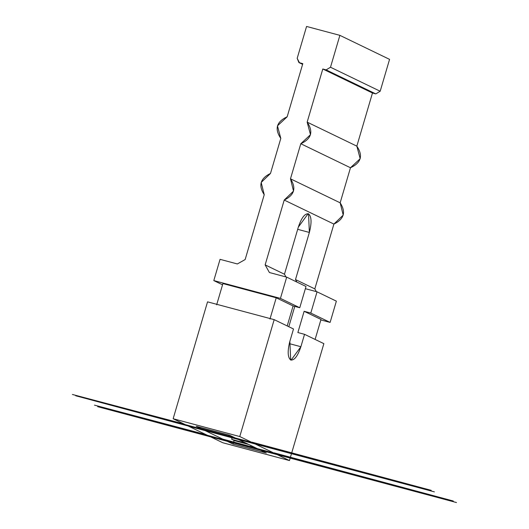 <?xml version="1.0" encoding="UTF-8"?>
<svg xmlns="http://www.w3.org/2000/svg" width="529" height="529" viewBox="0 0 529 529"><rect width="100%" height="100%" fill="white"/><g stroke="black" fill="none" stroke-linecap="round" stroke-linejoin="round"><path stroke-width="0.79" d="M274.181 319.648L239.776 436.544L289.456 460.561L290.176 458.114L289.456 460.561L222.821 442.753L173.142 418.743L207.547 301.847L274.181 319.648L293.502 328.985L274.181 319.648L207.547 301.847L173.142 418.743L239.776 436.544L274.181 319.648M290.249 457.856L290.361 457.473L290.249 457.856M290.441 457.208L291.479 453.684L290.441 457.208M291.552 453.432L291.664 453.049L291.552 453.432M291.743 452.784L323.86 343.658L304.539 334.321L300.889 346.72C297.708 356.162 294.309 360.586 290.679 359.991C287.65 357.373 287.373 351.17 289.852 341.384L293.502 328.985L289.852 341.384L290.679 359.991L291.076 360.137L300.889 346.72L304.539 334.321L323.86 343.658L291.743 452.784M222.914 283.557L276.224 297.801L293.092 305.954L299.758 307.733L280.436 298.396L213.802 280.588L222.544 284.82L213.802 280.588L220.057 259.336L237.349 263.958L245.152 259.547L264.229 194.718C258.205 185.467 260.294 178.385 270.484 173.466L280.806 138.4C274.372 128.911 276.488 121.703 287.168 116.79L302.806 63.652L298.905 62.554L297.186 58.329L306.569 26.45L339.882 35.35L330.499 67.236L326.128 69.888L322.796 68.995L307.157 122.133C313.591 131.615 311.475 138.823 300.796 143.736L290.474 178.809C296.498 188.059 294.415 195.141 284.218 200.061L265.141 264.884L284.463 274.227L298.33 227.113C301.51 217.67 304.909 213.247 308.539 213.842C311.568 216.46 311.846 222.663 309.366 232.449L295.499 279.563L314.821 288.9L333.898 224.078L284.218 200.061L333.898 224.078C344.095 219.158 346.178 212.069 340.154 202.819L290.474 178.809L340.154 202.819L350.476 167.753L300.796 143.736L350.476 167.753C361.148 162.833 363.271 155.632 356.837 146.143L307.157 122.133L356.837 146.143L372.476 93.011L322.796 68.995L372.476 93.011L375.808 93.897L326.128 69.888L375.808 93.897L380.179 91.246L330.499 67.236L380.179 91.246L389.562 59.367L339.882 35.35L389.562 59.367L380.179 91.246L375.808 93.897L372.476 93.011L356.837 146.143L360.183 158.693L350.476 167.753L340.154 202.819L343.202 215.098L333.898 224.078L314.821 288.9L295.499 279.563L296.901 282.076L295.499 279.563L309.366 232.449L297.675 229.322L309.366 232.449L308.539 213.842L308.142 213.696L298.33 227.113L284.463 274.227L265.141 264.884L269.4 272.521L286.692 277.136L280.436 298.396L299.758 307.733L306.013 286.48L286.692 277.136L306.013 286.48L299.758 307.733L293.092 305.954L276.224 297.801L269.969 319.053L276.224 297.801L222.914 283.557L216.659 304.81L222.914 283.557M302.621 64.287L299.474 62.766L302.621 64.287M320.852 319.933L330.116 322.406L310.794 313.069L304.129 311.29L320.997 319.443L304.129 311.29L297.873 332.543L304.539 334.321L297.873 332.543L304.129 311.29L310.794 313.069L330.116 322.406L336.371 301.153L317.05 291.816L310.794 313.069L317.05 291.816L336.371 301.153L330.116 322.406L320.852 319.933M315.112 339.433L320.997 319.443L315.112 339.433M287.207 325.943L293.092 305.954L287.207 325.943M305.359 288.689L317.05 291.816L305.359 288.689M316.342 291.624L314.821 288.9L316.342 291.624M285.984 276.951L284.463 274.227L285.984 276.951M294.785 306.403L288.808 326.717L294.785 306.403M289.257 343.612L300.889 346.72L289.257 343.612M280.436 298.396L286.692 277.136L269.4 272.521L265.141 264.884L284.218 200.061L293.522 191.088L290.474 178.809L300.796 143.736L310.503 134.677L307.157 122.133L322.796 68.995L326.128 69.888L330.499 67.236L339.882 35.35L306.569 26.45L297.186 58.329L299.474 62.766L302.806 63.652L287.168 116.79L277.461 125.849L280.806 138.4L270.484 173.466L261.181 182.445L264.229 194.718L245.152 259.547L237.349 263.958L220.057 259.336L213.802 280.588L280.436 298.396M233.038 444.096L266.358 452.996L233.038 444.096L233.375 442.938L233.038 444.096L227.272 441.305L233.038 444.096M248.683 444.453L234.116 440.426L233.646 442.032L234.116 440.432L235.081 440.816L231.662 439.242L232.086 437.82L231.662 439.242L232.628 439.632L246.23 443.269L232.628 439.632L235.081 440.816L248.683 444.453M233.567 442.297L233.454 442.68L233.567 442.297M206.098 434.673L94.479 405.135L257.398 448.665L238.533 439.546L257.385 448.658L274.062 453.115L239.776 436.544L173.142 418.743L188.536 426.182L205.192 430.632L196.239 426.308L229.56 435.208L196.239 426.308L227.272 441.305L205.192 430.632L188.536 426.182L210.615 436.855L227.272 441.305L210.615 436.855L222.821 442.753L289.456 460.561L274.062 453.115L250.739 446.886L253.927 448.427L260.592 450.205L266.358 452.996L260.612 450.219L97.667 406.682L209.339 436.24M184.019 424L72.4 394.462L235.319 437.992L229.56 435.208L235.306 437.986L251.983 442.442L228.66 436.213L231.847 437.754L238.513 439.533L75.693 395.758L187.259 425.567M253.894 443.368L434.415 491.877L238.513 439.533M205.298 430.388L230.571 437.139M235.319 437.992L431.228 490.337L252.029 442.171M228.707 435.942L228.839 435.017L228.707 435.942L233.997 437.351L200.676 428.45M257.398 448.665L453.307 501.009L274.108 452.844M250.786 446.615L250.931 445.537L250.786 446.615L256.076 448.023L222.755 439.123M275.979 454.041L456.501 502.55L260.592 450.205M227.377 441.06L252.657 447.812M234.34 440.545L231.662 439.242M253.927 448.427L250.739 446.886M231.847 437.754L228.66 436.213M302.601 64.34L298.905 62.554"/></g></svg>
